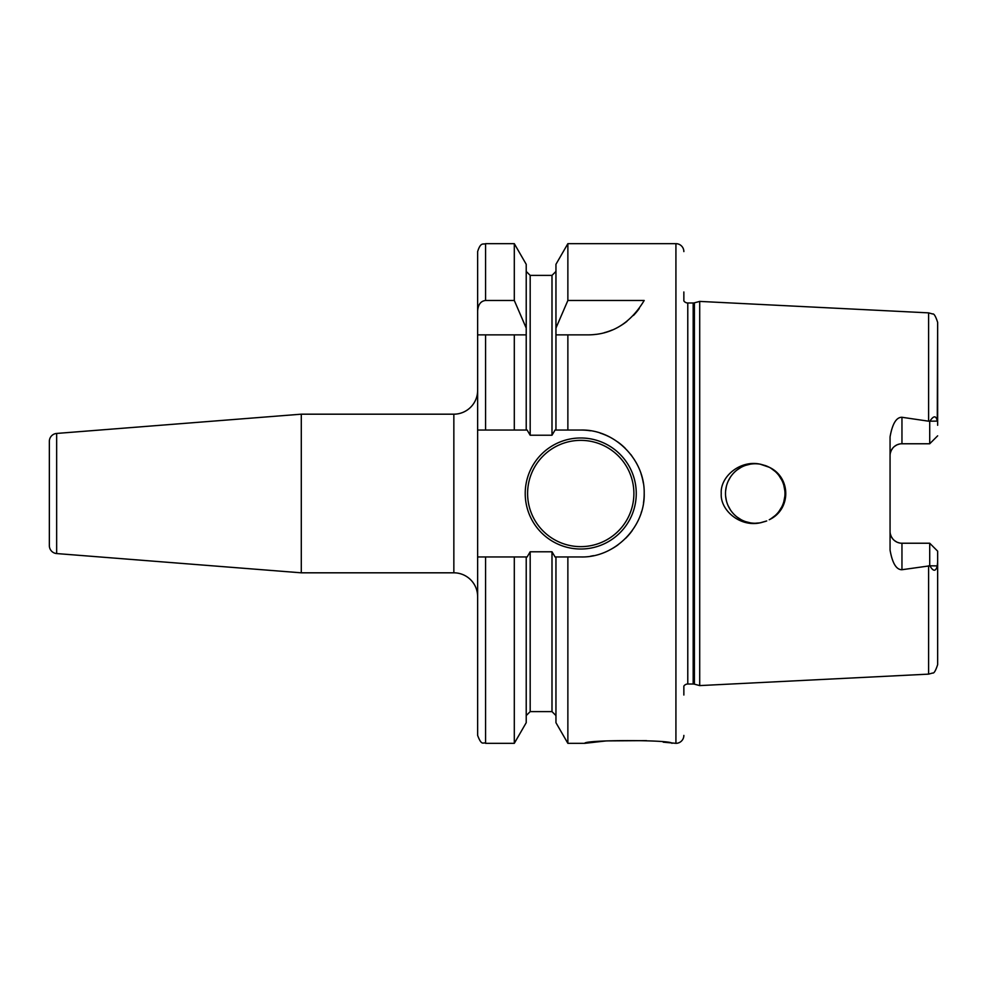 <?xml version="1.0" encoding="UTF-8"?>
<svg xmlns="http://www.w3.org/2000/svg" width="987" height="987" viewBox="0 0 987 987"><rect width="100%" height="100%" fill="white"/><g stroke="black" fill="none" stroke-linecap="round" stroke-linejoin="round"><path stroke-width="1.48" d="M730.368 477.177L727.987 481.557L730.368 477.177M726.383 486.258L725.581 491.131L726.383 486.258M725.593 495.955L726.395 500.804L725.593 495.955M728.011 505.492L730.38 509.835L728.011 505.48M736.981 516.978L741.089 519.668L736.981 516.978M745.567 521.63L750.342 522.839L745.567 521.63M760.767 464.272L760.163 464.174A29.746 29.746 0 0 0 725.494 493.5A29.746 29.746 0 0 0 755.228 523.246L760.138 522.839M750.33 464.161L745.567 465.37L750.33 464.161M741.089 467.332L736.981 470.022L741.089 467.332M760.73 522.728L765.974 521.235L760.718 522.728M770.896 518.78L775.264 515.485L770.896 518.78M778.94 511.463L781.827 506.812L778.94 511.463M783.826 501.692L784.838 496.288L783.826 501.68M784.85 490.86L783.851 485.431L784.85 490.835M781.877 480.287L778.977 475.598M775.301 471.539L770.909 468.233L775.288 471.539M765.961 465.765L760.718 464.272L765.961 465.765M778.965 475.574L781.864 480.262M766.726 520.939L760.163 522.826C739.991 527.317 720.004 510.082 721.25 493.5C720.004 476.918 740.003 459.683 760.163 464.174L769.231 467.258C791.266 477.449 791.29 509.539 769.231 519.742A29.746 29.746 0 0 0 769.231 467.258M769.194 467.233L766.702 466.061M683.855 695.033L683.855 686.076A4.762 4.762 0 0 1 687.779 684.016L693.17 684.016A4.762 4.762 0 0 1 694.404 684.176L699.709 685.595L928.607 674.133L932.616 673.023C933.961 673.578 935.639 670.79 937.65 664.621L937.65 551.165L929.717 543.232L937.65 551.165L937.65 664.621M699.709 685.595L699.709 301.405L928.607 312.867L928.607 421.19L929.89 421.19C933.653 415.453 936.108 415.428 937.28 421.104L937.65 322.379L937.65 425.286M937.65 561.714L937.28 565.896C935.75 571.683 933.295 571.658 929.89 565.81L901.958 569.721C896.369 569.82 892.396 563.293 890.064 550.141L890.064 436.859C892.396 423.707 896.369 417.18 901.958 417.279L928.607 421.19M929.717 565.526L929.717 543.232L901.958 543.232L901.958 569.721M890.373 534.004L891.212 536.422M891.286 536.583L892.741 538.853M894.617 540.691L896.887 542.097M897.368 542.307L899.416 542.949M890.064 531.327A11.893 11.893 0 0 0 901.958 543.232A11.893 11.893 0 0 1 890.064 531.327M760.163 522.826A29.746 29.746 0 0 1 755.228 523.246M929.717 421.474L929.717 443.768L937.65 435.835L929.717 443.768L901.958 443.768A11.893 11.893 0 0 0 890.064 455.673M899.416 444.051L897.368 444.693M896.887 444.903L894.617 446.309M892.741 448.147L891.286 450.417M891.212 450.578L890.373 452.996M683.855 291.967L683.855 300.924A4.762 4.762 0 0 0 687.779 302.984L693.17 302.984A4.762 4.762 0 0 0 694.404 302.824L699.709 301.405M683.855 735.401A7.933 7.933 0 0 1 675.922 743.334L663.227 742.162M683.855 251.599A7.933 7.933 0 0 0 675.922 243.666L675.922 743.334M590.497 430.801A63.452 63.452 0 0 0 580.738 430.048L567.87 430.048L567.87 334.877L587.783 334.877C611.632 334.815 630.434 323.354 644.19 300.48L567.87 300.48L567.87 243.666L675.922 243.666M580.738 430.048C614.074 429.037 644.795 459.017 644.19 493.155C645.288 527.095 614.63 557.988 580.738 556.952L567.87 556.952L567.87 743.334L584.711 743.334C584.501 739.695 672.209 739.707 671.95 743.334M646.473 740.632L606.302 740.904L584.711 743.334M567.87 334.877L555.952 334.877L567.87 334.877M567.87 430.048L555.952 430.048L555.952 328.066L567.87 300.48M567.87 743.334L555.952 722.694L555.952 556.952L567.87 556.952M555.952 328.066L555.952 264.306L567.87 243.666M477.634 430.048L514.301 430.048L485.567 430.048L485.567 334.877L477.634 334.877L477.634 735.401C481.89 746.74 483.359 741.669 485.567 743.334L485.567 556.952L477.634 556.952M526.219 430.048L526.219 334.877L514.301 334.877L514.301 430.048L527.132 430.048L530.179 435.218L551.992 435.218L555.052 430.048L555.952 430.048M514.301 243.666L526.219 264.306L526.219 334.877L477.634 334.877L477.634 251.599C480.78 241.544 483.334 244.813 485.567 243.666L485.567 300.48L514.301 300.48L514.301 243.666L485.567 243.666M590.719 556.162A63.452 63.452 0 0 0 593.495 555.656M609.571 550.018A63.452 63.452 0 0 0 618.059 544.824M625.647 538.322A63.452 63.452 0 0 0 632.161 530.685M637.392 522.074A63.452 63.452 0 0 0 638.108 520.63M641.192 512.771A63.452 63.452 0 0 0 641.624 511.389M643.475 503.049A63.452 63.452 0 0 0 644.19 493.155M643.364 483.26A63.452 63.452 0 0 0 640.982 473.575M637.071 464.285A63.452 63.452 0 0 0 636.06 462.422M631.742 455.76A63.452 63.452 0 0 0 630.816 454.526M625.215 448.246A63.452 63.452 0 0 0 617.677 441.905M609.287 436.834A63.452 63.452 0 0 0 600.182 433.096M555.952 556.952L555.052 556.952L551.992 551.782L530.179 551.782L527.132 556.952L485.567 556.952M525.22 493.5A55.519 55.519 0 0 0 580.738 549.019A55.519 55.519 0 0 0 636.257 493.5A55.519 55.519 0 0 0 580.738 437.981A55.519 55.519 0 0 0 525.22 493.5M526.219 556.952L526.219 722.694L514.301 743.334L514.301 556.952M526.219 328.066L514.301 300.48M477.634 310.868C478.164 304.489 480.805 301.023 485.567 300.48M587.783 334.877A63.452 63.452 0 0 0 596.062 334.334M604.229 332.705A63.452 63.452 0 0 0 612.137 330.016M619.774 326.228A63.452 63.452 0 0 0 626.893 321.392M633.457 315.47A63.452 63.452 0 0 0 639.28 308.499M301.294 572.818L301.294 414.182L56.654 433.441L56.654 553.559L301.294 572.818L453.847 572.818A23.799 23.799 0 0 1 477.634 596.604M301.294 414.182L453.847 414.182A23.799 23.799 0 0 0 477.634 390.396M56.654 433.441A7.933 7.933 0 0 0 49.35 441.349L49.35 545.651A7.933 7.933 180 0 0 56.654 553.559M928.607 565.81L928.607 674.133M937.28 565.896L929.89 565.81M901.958 417.279L901.958 443.768M937.28 421.104L929.89 421.19M694.404 684.176L694.404 302.824M693.17 684.016L693.17 302.984M687.779 684.016L687.779 302.984M551.992 435.218L551.992 275.385L530.179 275.385L530.179 435.218M530.179 551.782L530.179 711.615L526.219 715.575M555.952 715.575L551.992 711.615L551.992 551.782M633.888 493.5A53.138 53.138 0 0 1 580.738 546.638A53.138 53.138 0 0 1 527.601 493.5A53.138 53.138 0 0 1 580.738 440.362A53.138 53.138 0 0 1 633.888 493.5M453.847 572.818L453.847 414.182M928.607 312.867L932.616 313.977C933.961 313.422 935.639 316.21 937.65 322.379M530.179 275.385L526.219 271.425M514.301 743.334L485.567 743.334M551.992 275.385L555.952 271.425M551.992 711.615L530.179 711.615"/></g></svg>
